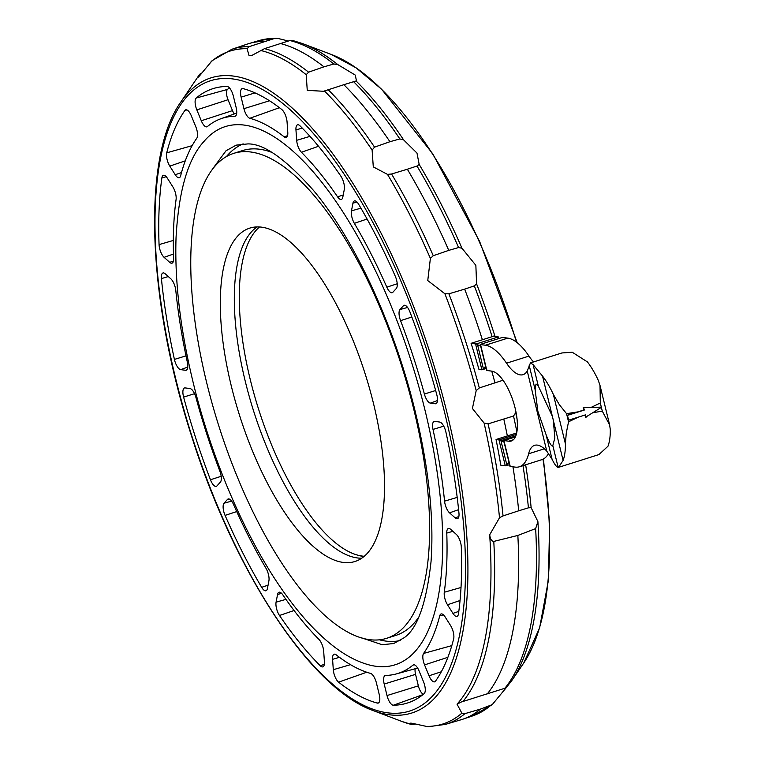 <?xml version="1.0" encoding="UTF-8"?>
<svg xmlns="http://www.w3.org/2000/svg" width="765" height="765" viewBox="0 0 765 765"><rect width="100%" height="100%" fill="white"/><g stroke="black" fill="none" stroke-linecap="round" stroke-linejoin="round"><path stroke-width="1.15" d="M425.264 411.264A282.142 106.718 72.5 0 1 369.772 665.091C357.915 661.983 346.029 655.863 334.114 646.712C319.349 635.399 304.747 620.147 290.318 600.965C249.811 547.606 212.928 464.345 193.057 382.06C180.253 329.093 174.583 280.984 176.046 237.714C178.628 190.839 187.989 158.69 204.121 141.276A282.142 106.718 72.5 0 1 425.264 411.264M505.168 688.988L492.23 704.622L480.497 709.088A354.348 134.028 72.5 0 1 462.815 719.205A354.348 134.028 72.5 0 1 460.989 719.779L445.345 724.407A354.042 133.913 72.5 0 0 464.948 713.63L461.859 713.181L457.068 704.202L461.247 702.021L504.881 688.251L505.751 688.366L505.168 688.988M407.343 169.218L391.556 173.999L387.482 174.372L373.291 166.894L372.115 150.093L374.544 147.138L389.93 141.716L399.837 138.934L403.633 139.899L416.982 153.077L419.182 164.446L416.992 166.034L407.343 169.218A354.348 134.028 72.5 0 1 448.759 250.365L458.598 247.535L461.964 248.233L475.859 265.34L476.585 283.892L474.329 285.88L464.661 289.132A354.348 134.028 72.5 0 1 482.39 339.775L492.115 336.667A354.157 133.952 72.5 0 0 474.329 285.88M516.031 412.249L513.525 416.017L488.089 423.867L484.111 423.064L472.416 408.481L476.193 390.59L479.33 387.932L503.007 380.243M416.026 724.015L411.857 724.551L410.145 723.155L411.78 723.212L428.027 726.75L445.345 724.407M292.574 40.468L289.925 40.535L264.527 48.644L252.201 55.243L249.055 55.673L247.105 48.702L249.237 46.598L274.501 38.47L278.594 38.594L288.348 41.014M249.237 46.598A354.042 133.913 72.5 0 0 231.852 49.295L212.144 60.636L199.349 76.07L198.02 77.351L199.77 74.176L198.02 76.663A352.895 133.473 72.5 0 1 199.713 74.262L202.247 72.704M206.493 381.936A254.238 96.161 -107.5 0 0 386.841 638.249A254.238 96.161 -107.5 0 0 413.884 409.744A254.238 96.161 -107.5 0 0 233.526 153.43A254.238 96.161 -107.5 0 0 206.493 381.936M537.843 411.226L535.127 389.729L536.016 384.03L538.321 386.057L552.32 416.227A32.101 12.144 72.5 0 1 552.846 418.273A32.101 12.144 72.5 0 1 553.315 420.31L554.845 437.819L552.712 446.081C551.288 446.253 549.088 442.466 546.095 434.711L537.843 411.226M578.302 417.135L568.538 421.802L566.272 433.095L565.402 443.815A54.028 20.435 72.5 0 1 563.097 460.425L558.565 467.348L598.928 454.582L607.974 446.225A54.028 20.435 -107.5 0 0 610.288 429.624L609.648 424.986L602.294 411.13L593.162 412.67M586.057 417.269L585.464 414.869L568.634 420.186L567.467 415.376L584.297 410.05L583.705 407.649L601.711 407.143L585.569 417.212A54.028 20.435 -107.5 0 0 585.091 414.984M231.116 385.235A174.793 66.115 72.5 0 1 249.706 228.142A174.793 66.115 72.5 0 1 373.703 404.35A174.793 66.115 72.5 0 1 355.113 561.453A174.793 66.115 72.5 0 1 231.116 385.235M361.797 558.201A174.793 66.115 72.5 0 1 352.78 557.016A174.793 66.115 72.5 0 1 245.144 380.798A174.793 66.115 72.5 0 1 250.346 233.115A174.793 66.115 72.5 0 1 257.05 226.956M364.322 556.279A174.793 66.115 72.5 0 1 357.743 555.151A174.793 66.115 72.5 0 1 250.107 378.943A174.793 66.115 72.5 0 1 255.309 231.25A174.793 66.115 72.5 0 1 259.478 227.014M568.634 420.186L567.008 415.319L583.877 410.002A54.028 20.435 -107.5 0 0 583.226 407.582L601.711 407.143M558.565 467.348L558.154 467.405C556.691 467.243 554.663 464.537 552.081 459.296L546.784 451.178A41.31 15.625 -107.5 0 0 534.611 445.335A41.31 15.625 -107.5 0 0 528.615 453.779A63.562 24.04 72.5 0 1 519.397 466.765A63.562 24.04 72.5 0 1 515.084 467.099L510.245 466.449A3.175 0.516 166.3 0 1 509.959 466.315A3.175 0.516 166.3 0 1 509.959 466.296L503.705 440.65M583.705 407.649L583.226 407.582M533.54 361.931A41.31 15.625 72.5 0 1 528.969 356.098A63.562 24.04 -107.5 0 0 507.817 338.13L502.978 337.48A3.175 0.516 -13.7 0 0 502.184 337.489L480.248 344.422A3.175 0.516 -13.7 0 0 480.248 344.441A3.175 0.516 -13.7 0 0 480.535 344.575L485.373 345.225A63.562 24.04 72.5 0 1 506.535 363.193A41.31 15.625 -107.5 0 0 523.088 374.659A41.31 15.625 -107.5 0 0 527.238 371.015L530.422 362.926L533.09 364.618L542.548 376.112A54.028 20.435 72.5 0 1 553.372 394.472L559.339 404.675L566.549 413.664L577.977 411.866M591.211 407.363L600.305 402.992L600.018 385.464L598.259 380.282A54.028 20.435 -107.5 0 0 587.424 361.922L572.239 352.235L561.912 352.961L530.422 362.926M480.535 344.575L486.846 370.48L491.685 371.121A36.548 13.827 72.5 0 1 514.329 405.077A36.548 13.827 72.5 0 1 511.25 441.013A36.548 13.827 72.5 0 1 508.773 441.204L503.925 440.554L515.371 436.93M519.397 466.765L541.83 459.669A63.562 24.04 -107.5 0 0 548.572 453.444M486.54 369.189L487.142 370.432M415.204 668.734A8.31 3.146 -107.5 0 0 415.558 674.357L418.359 685.861A8.31 3.146 -107.5 0 0 423.447 694.228M229.414 87.86A320.975 121.406 -107.5 0 0 227.482 89.419A8.31 3.146 -107.5 0 0 228.037 99.727L232.503 110.609A8.31 3.146 -107.5 0 0 234.3 113.937M387.014 695.548L384.202 684.053A9.534 3.605 72.5 0 1 385.264 675.466A9.534 3.605 72.5 0 1 385.627 675.419A291.159 110.122 -107.5 0 0 396.471 673.889A291.159 110.122 -107.5 0 0 412.966 665.12A9.534 3.605 72.5 0 1 413.511 664.833A9.534 3.605 72.5 0 1 419.077 670.924L423.542 681.806A9.534 3.605 72.5 0 1 424.173 693.635A322.199 121.865 72.5 0 1 408.979 702.49A322.199 121.865 72.5 0 1 393.363 705.225A9.534 3.605 72.5 0 1 387.014 695.548L418.359 685.861M333.301 669.7L332.584 659.325A9.534 3.605 72.5 0 1 334.209 654.199A9.534 3.605 72.5 0 1 336.179 654.83A291.159 110.122 -107.5 0 0 370.566 673.401A9.534 3.605 72.5 0 1 376.428 683.002L379.23 694.505A9.534 3.605 72.5 0 1 378.264 703.064A9.534 3.605 72.5 0 1 377.327 703.083A322.199 121.865 72.5 0 1 338.589 682.16A9.534 3.605 72.5 0 1 333.301 669.7L350.475 664.651M276.079 602.16L277.552 594.491A9.534 3.605 72.5 0 1 279.053 592.215A9.534 3.605 72.5 0 1 282.782 594.807A291.159 110.122 -107.5 0 0 318.957 639.416A9.534 3.605 72.5 0 1 323.691 651.369L324.408 661.744A9.534 3.605 72.5 0 1 322.887 666.841A9.534 3.605 72.5 0 1 320.267 665.751A322.199 121.865 72.5 0 1 279.493 615.49A9.534 3.605 72.5 0 1 276.079 602.16L285.938 599.377M224.049 503.207L227.492 499.411A9.534 3.605 72.5 0 1 228.219 498.952A9.534 3.605 72.5 0 1 233.545 504.498A291.159 110.122 -107.5 0 0 266.029 568.347A9.534 3.605 72.5 0 1 268.907 580.826L267.425 588.495A9.534 3.605 72.5 0 1 266.029 590.743A9.534 3.605 72.5 0 1 261.668 587.329A322.199 121.865 72.5 0 1 225.073 515.39A9.534 3.605 72.5 0 1 224.049 503.207L231.632 501.113M185.13 387.912L190.016 388.563A9.534 3.605 72.5 0 1 195.983 397.647A291.159 110.122 -107.5 0 0 219.813 471.02A9.534 3.605 72.5 0 1 220.397 482.122L216.954 485.918A9.534 3.605 72.5 0 1 216.332 486.349A9.534 3.605 72.5 0 1 210.452 479.76A322.199 121.865 72.5 0 1 183.61 397.092A9.534 3.605 72.5 0 1 184.528 387.951A9.534 3.605 72.5 0 1 185.13 387.912M165.25 273.822L170.844 278.823A9.534 3.605 72.5 0 1 175.807 290.518A291.159 110.122 -107.5 0 0 187.358 362.247A9.534 3.605 72.5 0 1 186.258 370.222A9.534 3.605 72.5 0 1 185.56 370.289L180.674 369.629A9.534 3.605 72.5 0 1 174.42 359.416A322.199 121.865 72.5 0 1 161.415 278.594A9.534 3.605 72.5 0 1 162.993 272.962A9.534 3.605 72.5 0 1 165.25 273.822M167.43 178.302L172.871 186.899A9.534 3.605 72.5 0 1 176.093 199.426A291.159 110.122 -107.5 0 0 173.598 258.589A9.534 3.605 72.5 0 1 172.048 263.17A9.534 3.605 72.5 0 1 169.696 262.338L164.102 257.327A9.534 3.605 72.5 0 1 159.063 244.609A322.199 121.865 72.5 0 1 161.874 177.949A9.534 3.605 72.5 0 1 163.433 175.29A9.534 3.605 72.5 0 1 167.43 178.302M191.355 115.907L195.811 126.78A9.534 3.605 72.5 0 1 196.787 138.236A291.159 110.122 -107.5 0 0 180.636 175.826A9.534 3.605 72.5 0 1 179.326 177.69A9.534 3.605 72.5 0 1 175.223 174.716L169.782 166.11A9.534 3.605 72.5 0 1 166.713 152.828A322.199 121.865 72.5 0 1 184.901 110.476A9.534 3.605 72.5 0 1 185.79 109.816A9.534 3.605 72.5 0 1 191.355 115.907M233.363 96.122L236.165 107.626A9.534 3.605 72.5 0 1 235.199 116.175A9.534 3.605 72.5 0 1 234.75 116.261A291.159 110.122 -107.5 0 0 220.903 118.738A291.159 110.122 -107.5 0 0 207.401 126.55A9.534 3.605 72.5 0 1 206.961 126.808A9.534 3.605 72.5 0 1 201.291 120.755L196.835 109.873A9.534 3.605 72.5 0 1 196.194 98.044A322.199 121.865 72.5 0 1 214.707 88.138A322.199 121.865 72.5 0 1 227.014 86.445A9.534 3.605 72.5 0 1 233.363 96.122M287.066 121.97L287.783 132.345A9.534 3.605 72.5 0 1 286.263 137.442A9.534 3.605 72.5 0 1 284.188 136.849A291.159 110.122 -107.5 0 0 249.811 118.279A9.534 3.605 72.5 0 1 243.939 108.668L241.138 97.165A9.534 3.605 72.5 0 1 242.199 88.587A9.534 3.605 72.5 0 1 243.041 88.597A322.199 121.865 72.5 0 1 281.778 109.519A9.534 3.605 72.5 0 1 287.066 121.97M344.288 189.51L342.816 197.179A9.534 3.605 72.5 0 1 341.41 199.426A9.534 3.605 72.5 0 1 337.595 196.863A291.159 110.122 -107.5 0 0 301.41 152.264A9.534 3.605 72.5 0 1 296.677 140.311L295.959 129.935A9.534 3.605 72.5 0 1 297.575 124.81A9.534 3.605 72.5 0 1 300.1 125.919A322.199 121.865 72.5 0 1 340.874 176.18A9.534 3.605 72.5 0 1 344.288 189.51M396.327 288.462L392.875 292.259A9.534 3.605 72.5 0 1 392.254 292.689A9.534 3.605 72.5 0 1 386.822 287.171A291.159 110.122 -107.5 0 0 354.348 223.332A9.534 3.605 72.5 0 1 351.47 210.844L352.942 203.174A9.534 3.605 72.5 0 1 354.444 200.908A9.534 3.605 72.5 0 1 358.699 204.341A322.199 121.865 72.5 0 1 395.295 276.28A9.534 3.605 72.5 0 1 396.327 288.462M435.247 403.767L430.351 403.107A9.534 3.605 72.5 0 1 424.384 394.032A291.159 110.122 -107.5 0 0 400.554 320.659A9.534 3.605 72.5 0 1 399.971 309.548L403.423 305.751A9.534 3.605 72.5 0 1 404.14 305.292A9.534 3.605 72.5 0 1 409.916 311.919A322.199 121.865 72.5 0 1 436.758 394.587A9.534 3.605 72.5 0 1 435.935 403.7A9.534 3.605 72.5 0 1 435.247 403.767L436.528 403.308M455.127 517.857L449.533 512.846A9.534 3.605 72.5 0 1 444.561 501.152A291.159 110.122 -107.5 0 0 433.009 429.433A9.534 3.605 72.5 0 1 434.214 421.429A9.534 3.605 72.5 0 1 434.807 421.391L439.703 422.051A9.534 3.605 72.5 0 1 445.947 432.263A322.199 121.865 72.5 0 1 458.952 513.086A9.534 3.605 72.5 0 1 457.48 518.689A9.534 3.605 72.5 0 1 455.127 517.857L458.857 516.547M452.937 613.377L447.496 604.771A9.534 3.605 72.5 0 1 444.274 592.253A291.159 110.122 -107.5 0 0 446.77 533.09A9.534 3.605 72.5 0 1 448.414 528.481A9.534 3.605 72.5 0 1 450.671 529.342L456.265 534.343A9.534 3.605 72.5 0 1 461.305 547.071A322.199 121.865 72.5 0 1 458.503 613.731A9.534 3.605 72.5 0 1 457.04 616.351A9.534 3.605 72.5 0 1 452.937 613.377L458.818 611.378M429.022 675.772L424.556 664.89A9.534 3.605 72.5 0 1 423.58 653.444A291.159 110.122 -107.5 0 0 439.732 615.854A9.534 3.605 72.5 0 1 441.147 613.951A9.534 3.605 72.5 0 1 445.144 616.963L450.585 625.56A9.534 3.605 72.5 0 1 453.664 638.852A322.199 121.865 72.5 0 1 435.467 681.204A9.534 3.605 72.5 0 1 434.683 681.825A9.534 3.605 72.5 0 1 429.022 675.772L441.309 671.775M504.068 442.16L498.78 439.894M508.983 462.309L506.067 465.77A3.175 0.516 166.3 0 1 505.283 465.78L500.788 465.177A354.128 133.942 -107.5 0 0 496.045 439.493L516.681 432.98M475.572 343.915L481.883 369.811L478.966 369.418A354.128 133.942 -107.5 0 0 471.077 343.313L475.572 343.915A3.175 0.516 -13.7 0 0 476.356 343.906L477.523 344.671L483.404 368.778L485.584 366.339M498.197 338.752L498.292 336.973A3.175 0.516 -13.7 0 0 498.292 336.954A3.175 0.516 -13.7 0 0 498.015 336.82L493.435 336.198M477.523 344.671L480.678 346.182M506.067 465.77L509.557 464.671M516.327 434.396L498.971 439.885L496.045 439.493M481.883 369.811L486.119 368.52M481.663 369.696L483.413 368.768M476.356 343.906L498.292 336.973M280.2 43.481A354.348 134.028 72.5 0 1 323.93 66.842L333.856 64.002L337.728 64.547L355.276 75.094L356.461 80.851L343.868 84.695A354.348 134.028 72.5 0 1 389.93 141.716M343.868 84.695L323.509 91.274L307.253 90.356L306.21 74.693L308.572 72.168L323.93 66.842M231.852 49.295L247.315 44.083A354.348 134.028 72.5 0 1 249.132 43.509A354.348 134.028 72.5 0 1 264.547 41.387M401.941 721.472L411.857 724.551A352.895 133.473 72.5 0 1 401.941 721.472L373.243 710.599C310.523 688.567 233.468 570.575 190.934 434.042C146.985 297.633 142.051 156.27 180.798 102.051L180.798 102.051A333.052 125.976 72.5 0 1 187.492 93.502A333.052 125.976 72.5 0 1 352.397 182.567A333.052 125.976 72.5 0 1 466.669 534.477A333.052 125.976 72.5 0 1 435.275 697.422A333.052 125.976 72.5 0 1 373.243 710.599M480.497 709.088L464.948 713.63M512.952 466.813A354.348 134.028 72.5 0 1 518.699 510.791L528.433 507.826L531.14 507.673L537.891 521.577L535.643 528.605L517.848 535.443A347.989 131.628 72.5 0 1 487.324 693.874M517.848 535.443L493.779 541.419C491.455 541.161 490.097 538.818 489.705 534.372M503.867 419.392A354.348 134.028 72.5 0 1 507.358 435.954M457.068 704.202A6.359 5.747 -137.7 0 1 457.021 704.183A346.373 131.006 72.5 0 0 489.667 534.725A6.359 3.165 -4 0 0 489.724 534.725L499.507 517.752L503.035 515.916L518.699 510.791M491.761 371.14A354.348 134.028 72.5 0 1 494.898 382.596M492.01 336.696L493.951 335.998M471.077 343.313L482.39 339.775M464.661 289.132L448.892 293.808L444.905 293.77L427.759 280.554L430.389 258.398L433.267 255.72L448.759 250.365M506.076 687.85L512.053 680.209A346.488 131.054 72.5 0 0 537.891 521.577M535.643 528.605A347.635 131.484 72.5 0 1 504.881 688.251L505.751 688.366M461.859 713.181A352.895 133.473 72.5 0 1 425.675 726.406M433.114 695.433A330.442 124.991 72.5 0 1 215.223 500.377A330.442 124.991 72.5 0 1 187.262 96.237A330.442 124.991 72.5 0 1 350.877 184.604A330.442 124.991 72.5 0 1 464.259 533.769A330.442 124.991 72.5 0 1 433.114 695.433M226.478 156.509A260.597 98.57 72.5 0 1 243.155 143.868M233.526 153.43L242.505 150.59A254.238 96.161 72.5 0 1 271.432 152.235M418.541 617.422A254.238 96.161 72.5 0 1 395.821 635.409L386.841 638.249M552.923 445.966L558.154 467.405M563.097 460.425L553.315 420.31M566.549 413.664L568.538 421.802M565.402 443.815L553.372 394.472M552.32 416.227L542.548 376.112M533.09 364.618L538.321 386.057M600.305 402.992L601.309 407.085M601.376 407.353L602.294 411.13M546.095 434.711L552.081 459.296M529.131 365.154L535.127 389.729M527.238 371.015L546.784 451.178M508.773 441.204L513.392 439.741M528.615 453.779L544.364 448.797M506.535 363.193L528.969 356.098M400.219 640.535A260.597 98.57 72.5 0 1 379.306 639.789M485.373 345.225L507.817 338.13M503.925 440.554L510.245 466.449M384.202 684.053L415.558 674.357M393.363 705.225L422.93 694.649M412.966 665.12L414.133 664.804M332.584 659.325L339.44 657.307M338.589 682.16L366.741 672.225M377.327 703.083L379.019 702.48M277.552 594.491L281.597 593.353M279.493 615.49L294.066 610.508M320.267 665.751L324.341 664.326M227.492 499.411L229.079 498.971M225.073 515.39L236.71 511.584M261.668 587.329L268.066 585.168M183.61 397.092L194.549 393.679M210.452 479.76L221.181 476.299M161.415 278.594L168.3 276.557M174.42 359.416L186 355.859M180.674 369.629L187.779 367.085M185.56 370.289L186.851 369.83M161.874 177.949L166.244 176.705M159.063 244.609L173.33 240.44M164.102 257.327L173.464 254.037M169.696 262.338L173.435 261.028M184.901 110.476L186.899 109.921M166.713 152.828L192.139 145.675M169.782 166.11L185.264 160.851M175.223 174.716L181.506 172.574M196.194 98.044L227.482 89.419M196.835 109.873L228.037 99.727M201.291 120.755L232.503 110.609M234.75 116.261L235.61 115.955M241.138 97.165L254.994 92.881M243.939 108.668L269.519 100.77M249.811 118.279L279.435 107.702M284.188 136.849L287.554 135.663M295.959 129.935L302.232 128.08M296.677 140.311L310.007 136.38M301.41 152.264L318.527 146.278M337.595 196.863L343.246 194.932M352.942 203.174L356.978 202.037M351.47 210.844L360.946 208.166M354.348 223.332L367.095 219.019M386.822 287.171L397.226 283.767M430.351 403.107L437.456 400.564M403.423 305.751L405.01 305.311M399.971 309.548L407.554 307.454M400.554 320.659L411.847 317.016M424.384 394.032L435.658 390.513M449.533 512.846L458.608 509.662M433.009 429.433L443.719 426.143M444.561 501.152L457.202 497.403M447.496 604.771L460.042 600.515M446.77 533.09L452.87 531.312M444.274 592.253L461.018 587.491M424.556 664.89L447.888 657.307M439.732 615.854L443.404 614.821M423.58 653.444L451.809 645.622M506.803 464.757L500.922 440.64L515.811 435.935M483.404 368.778L485.985 367.965M498.321 338.092L498.464 338.666M498.971 439.885L505.283 465.78M289.925 40.535A354.157 133.952 72.5 0 1 333.856 64.002M264.527 48.644A354.042 133.913 72.5 0 1 308.572 72.168M260.922 50.547A352.895 133.473 72.5 0 1 306.21 74.702M276.251 38.25L258.991 40.593A354.157 133.952 72.5 0 1 274.501 38.47M210.92 61.917A352.895 133.473 72.5 0 1 247.105 48.702M490.298 705.751A354.157 133.952 72.5 0 1 472.56 715.916L462.815 719.205M493.779 541.419A347.52 131.446 72.5 0 1 462.94 701.505M522.983 465.627A354.157 133.952 72.5 0 1 528.433 507.826M513.525 416.017A354.157 133.952 72.5 0 1 516.891 431.909M488.089 423.867A354.042 133.913 72.5 0 1 503.035 515.916M484.111 423.064A352.895 133.473 72.5 0 1 499.507 517.752M448.892 293.808A354.042 133.913 72.5 0 1 479.33 387.932M444.905 293.77A352.895 133.473 72.5 0 1 476.193 390.59M328.156 89.696A354.042 133.913 72.5 0 1 374.544 147.138M324.408 90.987A352.895 133.473 72.5 0 1 372.115 150.093M353.573 81.645A354.157 133.952 72.5 0 1 399.837 138.934M416.992 166.034A354.157 133.952 72.5 0 1 458.598 247.535M391.556 173.999A354.042 133.913 72.5 0 1 433.267 255.72M387.482 174.372A352.895 133.473 72.5 0 1 430.389 258.398M356.069 80.966A353 133.521 72.5 0 1 403.633 139.899M292.211 40.344L302.414 43.538A353 133.521 72.5 0 1 337.728 64.547M515.801 413.263A353 133.521 72.5 0 1 517.054 418.991M525.651 464.785A353 133.521 72.5 0 1 531.14 507.673M476.585 283.892A353 133.521 72.5 0 1 495.012 336.418M419.182 164.446A353 133.521 72.5 0 1 461.964 248.233M302.414 43.538L331.274 54.458A333.052 125.976 72.5 0 1 516.509 342.146M543.007 459.201A333.052 125.976 72.5 0 1 523.729 663.016L512.053 680.209M360.267 637.417L382.213 644.732L393.765 643.508L403.977 637.828C417.317 628.916 426.334 603.566 431.02 561.787C434.147 518.603 428.907 468.629 415.299 411.857C394.836 326.569 354.797 239.828 313.631 190.59C285.775 159.091 263.829 143.543 247.784 143.916L236.165 145.149L226.01 150.782L212.259 169.39M180.798 102.051L198.02 76.663M357.743 555.151L363.729 556.777M255.309 231.25L258.857 226.985M600.018 385.464L609.648 424.986M503.752 440.554L515.4 436.872M480.248 344.441L486.511 370.107M396.471 673.889L417.642 668.055M220.903 118.738L236.72 113.067M498.292 336.954L498.694 338.589M258.991 40.593L249.132 43.509M492.23 704.622L472.56 715.916M331.274 54.458L356.088 67.846L381.668 89.295L432.799 153.88L479.617 241.444L517.197 342.682M543.437 458.99L549.633 523.432L548.362 580.587L539.641 627.816L523.729 663.016"/></g></svg>
